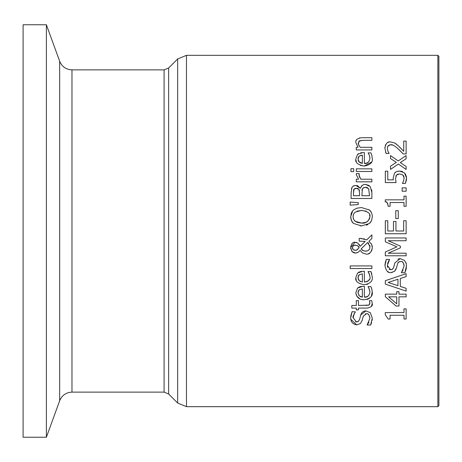 <?xml version="1.0" encoding="UTF-8"?>
<svg xmlns="http://www.w3.org/2000/svg" width="462" height="462" viewBox="0 0 462 462"><rect width="100%" height="100%" fill="white"/><g stroke="black" fill="none" stroke-linecap="round" stroke-linejoin="round"><path stroke-width="0.69" d="M396.356 144.098L400.254 147.673M401.334 148.787L401.865 149.342M388.825 145.247L388.144 145.807L387.3 148.354L387.959 151.305L389.102 153.476L386.14 153.476L384.892 148.152C385.741 143.393 387.647 141.326 390.604 141.95L394.767 143.029L396.182 143.959M384.892 148.152L384.95 147.083M385.268 145.582L385.88 144.306M388.253 142.36L388.975 142.134M386.14 153.476L385.597 152.079M392.764 145.108L390.754 144.785L388.144 145.807L387.56 146.806M401.796 152.466L398.169 148.891C394.484 145.611 392.013 144.242 390.754 144.785L389.593 144.924M390.604 141.95L394.767 143.029L398.319 145.807L403.713 151.305L403.713 141.095L406.121 141.095L406.121 153.915L403.17 153.915L398.169 148.891M355.515 321.858L357.617 321.789L358.489 321.281L359.627 319.265L360.718 315.003L365.962 310.874L370.374 312.762L372.262 318.185L372.129 320.38M371.667 322.43L370.645 325.011L367.174 325.011L368.971 322.158M372.262 318.185L370.645 325.011M367.174 324.809L369.871 318.387L369.594 316.251M368.901 314.905L367.995 314.143M369.871 318.387C369.346 314.784 368.191 313.236 366.401 313.756L365.188 313.935M363.323 315.985L362.11 320.628M366.401 313.756L363.213 316.314M362.272 320.074L360.435 323.51L356.676 324.861L350.825 319.259M356.676 324.861C352.622 324.07 350.635 321.737 350.727 317.868L350.808 316.216M360.718 315.003L361.596 313.069L362.699 311.867L364.374 311.07L365.962 310.874L370.374 312.762M354.464 313.121L353.124 317.683L356.393 321.979L358.495 321.269M350.889 315.581L352.079 311.683L355.382 311.885C353.216 315.633 352.46 317.561 353.124 317.683M350.727 317.868L352.079 311.683M369.9 302.887L369.398 300.629L371.754 300.629L372.193 303.546C373.025 305.688 371.327 307.207 367.105 308.096L358.46 308.096L358.46 309.863L356.289 309.863L356.289 308.096L351.807 308.096L351.807 305.469L356.289 305.469L356.289 300.629L358.46 300.629L358.46 305.469L368.924 305.093L369.9 302.887L369.762 301.825M369.698 304.239L369.837 303.73M372.193 303.546L371.379 306.422M365.892 305.469L368.924 305.093M368.63 287.56L368.064 286.596L370.928 286.596L371.806 288.975L372.245 291.92L371.425 295.94M370.079 297.782L368.347 298.96M367.885 299.157L366.943 299.457M372.245 291.92C372.996 296.09 370.305 298.706 364.172 299.774L362.168 299.619M360.054 299.006L356.791 296.2M356.271 295.108L355.85 292.562L357.588 288.045L359.771 286.758L361.33 286.405M364.172 299.774C359.286 299.832 356.514 297.424 355.85 292.562L357.588 288.045L362.93 286.313L364.362 286.313L364.362 297.112L367.053 296.662L368.526 295.732M370.928 286.596L372.008 289.726M364.362 297.112C367.336 297.592 369.196 295.876 369.952 291.955L368.664 287.618M369.265 288.756L368.064 286.746M369.895 291.002L369.825 290.569M362.352 288.871L359.222 289.766L358.01 292.712L359.24 295.83L362.352 297.112L362.352 288.871L359.222 289.766L358.356 290.852M358.085 291.759L358.027 293.168M358.749 295.253L359.24 295.83M360.123 296.488L360.695 296.754M361.509 296.991L362.352 297.112M350.82 249.018L350.664 247.545C351.339 243.676 352.777 241.926 354.978 242.29L357.807 243.099L360.146 246.298L365.199 241.395L359.188 241.124L359.188 238.398L361.885 238.473M363.548 238.733L364.576 238.987M359.113 244.329L360.089 246.131M357.767 252.558L355.48 253.055L352.159 251.623L350.664 247.545L354.978 242.29L355.896 242.365M356.398 242.463L356.964 242.642M352.159 251.623L351.501 250.745M355.041 253.032L354.285 252.893M353.696 252.679L352.604 252.015M360.533 238.398L366.753 239.865L371.893 234.875L371.893 238.444L368.907 241.291L371.529 244.207L372.326 247.609C371.338 252.448 369.288 254.608 366.181 254.1L362.352 252.87L360.112 250.26L358.119 252.356L355.48 253.055M372.326 247.609L371.737 250.589L370.097 252.766M370.033 252.818L368.37 253.748M371.061 243.457L371.65 244.444M372.06 245.536L372.303 246.939M356.652 250.104L359.153 247.609L358.431 246.315M354.672 250.265L356.15 250.26M352.425 247.436L352.57 248.614M352.65 248.816L354.019 250.075M355.243 245.016L353.228 245.732L352.414 247.644L353.257 249.607L355.347 250.323L357.236 249.786L359.153 247.609L357.467 245.524L354.129 245.183M353.736 245.357L352.489 247.014M368.774 243.451L367.677 242.51L361.111 248.926L363.525 250.86M364.899 251.184L367.486 250.854L368.867 249.954L369.71 248.706L369.819 245.253M370.056 246.852L367.677 242.51L361.111 248.926L362.554 250.375L365.506 251.218L367.302 250.93M368.15 250.514L368.659 250.138M368.815 250L369.635 248.879M362.352 252.87L360.112 250.26M365.199 241.395L359.188 241.124M371.893 238.444L368.907 241.291M367.792 284.147L366.603 284.488M369.791 275.369L368.064 271.552L370.928 271.552L372.245 276.877C372.932 281.11 370.241 283.732 364.172 284.725C357.825 283.553 355.053 281.15 355.85 277.518L357.588 273.002L362.93 271.263L364.362 271.263L364.362 282.063L367.088 281.601L368.566 280.648L369.617 279.013M356.317 280.197L355.879 278.193M355.85 277.518L357.588 273.002M358.622 272.233L361.342 271.361M370.928 271.552L371.806 273.926M364.362 282.063C368.861 281.133 370.726 279.418 369.952 276.911L369.265 273.706L368.064 271.702M362.352 273.827L359.222 274.723L358.01 277.668L359.24 280.786L362.352 282.063L362.352 273.827L359.222 274.723L358.385 275.75M358.09 276.669L358.021 278.118M358.189 279.083L358.321 279.446M358.726 280.174L360.164 281.468M360.175 281.474L360.476 281.618M361.238 186.353L361.833 185.689M363.276 184.777L363.709 184.627M356.964 185.499L357.392 185.62M357.524 185.672L360.331 188.277L362.179 185.401L363.992 184.552L365.506 184.384L369.144 185.516M351.415 188.796L352.304 186.931M352.824 186.348L354.14 185.603M371.65 189.668L371.864 191.476M366.695 187.37L363.663 187.612L362.387 188.946L361.965 190.28M367.642 187.763L366.84 187.405M368.982 189.345L368.653 188.762L365.621 187.266L363.045 188.04L362.387 188.946L361.85 195.721L369.531 195.721L368.653 188.762M357.12 188.317L356.173 188.242L353.996 189.305C353.736 188.941 353.557 190.194 353.459 193.076L353.459 195.721L359.54 195.721L359.54 192.238M359.182 190.003L358.853 189.403L356.173 188.242L354.972 188.45M354.88 188.49L354.267 188.935M358.552 189.022L357.628 188.438M359.465 191.002L359.349 190.448M359.54 192.585L358.853 189.403M353.996 189.305L353.459 193.076M365.506 184.384L370.206 186.538L371.893 192.521L371.893 198.487L351.103 198.487L351.103 192.977L351.94 187.514L352.933 186.25L355.786 185.36L360.233 188.277M371.893 265.927L371.893 268.555L350.173 268.555L350.173 265.927L371.893 265.927M356.289 171.477L356.289 168.849L371.893 168.849L371.893 171.477L356.289 171.477M350.687 217.544L351.207 213.409L352.142 211.573L353.476 210.043L356.803 208.229M356.907 208.195L361.498 207.548L369.496 210.043L371.442 212.572L372.106 214.547L372.326 216.747L371.587 220.605M353.476 210.043L356.878 208.206L361.498 207.548M368.976 209.621L369.496 210.043M370.229 210.77L371.044 211.856M370.951 221.783L369.496 223.452L361.498 225.93L360.227 225.889M372.326 216.747L371.61 220.536L369.496 223.452M361.498 225.93L353.476 223.435L351.565 220.94L350.664 216.747L352.76 210.764M353.476 223.435L352.333 222.205M352.235 222.06L350.808 218.561M367.856 224.561L366.401 225.185M355.209 212.133L353.8 213.721L353.239 215.13L353.055 216.73L353.574 219.358L355.209 221.344L361.498 223.048C365.725 223.683 368.543 221.581 369.935 216.73C370.691 213.432 367.879 211.33 361.498 210.429L355.209 212.133L353.88 213.583M353.488 214.368L353.055 216.73L353.413 218.965M354.25 220.42L357.126 222.372L360.81 223.036M362.196 210.441L357.062 211.128M361.498 223.048L365.598 222.47M365.944 222.349L368.353 220.801M369.502 219.069L369.935 216.73L369.588 214.611M366.043 211.163L365.228 210.891M371.517 162.035L364.172 166.072C357.738 164.801 354.966 162.399 355.85 158.859L357.588 154.343L362.93 152.61L364.362 152.61L364.362 163.409C367.359 163.866 369.219 162.15 369.952 158.252L369.265 155.053L368.064 152.893L370.928 152.893L371.968 155.856M372.245 158.027L372.245 158.218C373.1 162.26 370.414 164.876 364.172 166.072L360.366 165.431M370.928 152.893L371.281 153.777M369.265 155.053L368.774 154.106M369.895 157.299L369.831 156.895M364.362 163.409L367.059 162.953L368.514 162.041M357.588 154.343L358.604 153.586M360.678 152.807L361.873 152.645M356.352 161.625L355.936 160.071M358.795 161.619L362.352 163.409L362.352 155.168L359.222 156.064L358.31 157.253M358.085 158.039L358.01 159.009L359.24 162.127M362.352 155.168L360.643 155.388M359.938 162.67L360.614 163.022M361.469 163.277L361.815 163.34M358.154 160.297L358.437 161.036M359.222 156.064L358.01 159.009M371.806 155.272L372.245 158.218M350.173 205.157L350.173 202.056L358.258 202.662L358.258 204.55L350.173 205.157M350.173 202.056L358.258 202.662M356.312 140.356L356.716 139.691M359.378 137.982L360.019 137.838M358.708 141.586L358.477 144.277M358.604 144.675L359.211 145.905M362.993 140.327L359.505 140.829L358.345 143.272C357.784 143.162 358.414 144.508 360.233 147.32L371.893 147.32L371.893 149.948L356.289 149.948L356.289 147.32L358.027 147.32L355.85 142.585C355.272 140.015 357.242 138.386 361.763 137.699L371.893 137.699L371.893 140.327L362.993 140.327L359.084 141.129M356.306 174.03L356.375 173.568L359.101 173.568L359.442 177.206M359.101 173.7L358.986 175.115L360.822 179.21L371.893 179.21L371.893 181.837L356.289 181.837L356.289 179.21L358.616 179.21L356.289 174.63L356.375 173.568M358.616 179.21L356.289 174.63M396.044 306.011L385.331 296.714L385.331 294.155L396.737 294.155L396.737 291.678L398.977 291.678L398.977 294.155L406.121 294.155L406.121 296.835L398.977 296.835L398.977 306.011L396.044 306.011L385.331 296.714M396.737 296.835L388.617 296.835L396.737 303.823L396.737 296.835M353.696 168.665L353.696 171.645L350.964 171.645L350.964 168.665L353.696 168.665M406.121 276.599L400.306 278.488L400.306 286.423L406.121 288.305L406.121 291.106L385.331 284.095L385.331 280.694L406.121 273.683L406.121 276.599L400.306 278.488M397.949 279.244L388.161 282.461L397.949 285.66L397.949 279.244L388.161 282.461M406.121 291.106L385.331 284.095M406.121 308.876L406.121 319.023L403.996 319.023L403.996 315.246L390.067 315.246L390.067 319.023L388.161 319.023L385.262 314.726L385.262 312.566L403.996 312.566L403.996 308.876L406.121 308.876M406.006 262.751L406.242 263.536M397.926 259.026L400.19 258.605L404.602 260.493L406.312 263.842L406.341 268.255M394.9 262.895L400.19 258.605L404.602 260.493M389.091 269.294L390.621 269.71L391.978 269.467M392.429 269.231L392.717 269.011M385.187 262.89L386.307 259.413L389.61 259.413L387.352 265.413L387.71 267.544M388.767 260.735L387.566 263.548M396.009 269.254L394.663 271.24L390.91 272.586C387.976 273.111 385.995 270.778 384.962 265.598L385.042 263.918M388.935 272.239L387.485 271.408M400.964 261.498L399.278 261.717L397.846 263.045L396.5 267.804L394.594 271.304M392.302 272.453L391.845 272.528M396.5 267.804L396.332 268.382M406.208 269L404.874 272.742L401.403 272.742L404.1 266.118C403.534 262.474 402.379 260.932 400.629 261.486L398.885 261.908L398.059 262.693M404.088 265.679L403.828 264.004M403.493 263.178L402.471 262.023M401.403 272.54L403.072 270.149M384.962 265.598L386.307 259.413M387.352 265.413L390.621 269.71L391.943 269.479L393.439 268.075L394.952 262.734M406.491 265.916L404.874 272.742M406.121 237.965L406.121 240.731L388.213 240.731L400.392 246.154L400.392 247.84L388.213 253.216L406.121 253.216L406.121 255.792L385.331 255.792L385.331 252.015L396.904 246.829L385.331 241.805L385.331 237.965L406.121 237.965M400.392 247.84L388.213 253.216M396.904 246.829L385.331 241.805M393.485 221.437L395.946 221.437L395.946 230.994L403.661 230.994L403.661 220.749L406.121 220.749L406.121 233.755L385.331 233.755L385.331 220.749L387.791 220.749L387.791 230.994L393.485 230.994L393.485 221.437M398.284 210.689L398.284 218.561L395.761 218.561L395.761 210.689L398.284 210.689M388.161 206.295C387.508 202.495 386.544 201.062 385.262 201.998L385.262 199.838L403.996 199.838L403.996 196.148L406.121 196.148L406.121 206.295L403.996 206.295L403.996 202.518L390.067 202.518L390.067 206.295L388.161 206.295L387.728 203.476L386.527 202.281M406.121 187.861L406.121 191.199L402.142 191.199L402.142 187.861L406.121 187.861M395.085 172.545L395.524 172.176M396.644 171.535L398.943 171.079M397.695 174.191L396.5 175.075L395.541 178.476L396.044 182.588L385.331 182.588L385.331 171.183L387.774 171.183L387.774 179.909L393.306 179.81M403.621 175.843L402.887 174.954L399.497 173.897L396.5 175.075L396.078 175.687M395.963 175.93L395.842 176.259M398.227 174.024L397.742 174.174M406.387 180.134L405.382 183.449L402.431 183.449L403.545 181.006L404.152 177.957L403.794 176.195M402.852 182.554L403.159 181.941M393.318 179.909L393.197 178.02L394.496 173.204L396.448 171.621L399.514 171.067L404.521 172.903L406.56 178.009L406.416 179.932M405.382 173.908L406.514 177.085M399.514 171.067L401.819 171.385M401.905 171.414L402.581 171.656M404.152 177.957L402.887 174.954M406.56 178.009L405.382 183.449M390.517 155.567L398.221 160.938L406.121 155.567L406.121 158.784L400.259 162.572L406.121 166.464L406.121 169.444L398.388 164.039L390.517 169.398L390.517 166.181L396.332 162.405L390.517 158.547L390.517 155.567L398.221 160.938L406.121 155.567M400.259 162.572L406.121 166.464M390.517 166.181L396.332 162.405M437.861 406.676L186.475 406.676L186.475 55.325L437.861 55.325L437.861 406.676L438.9 405.636L438.9 56.364L437.861 55.325M177.656 403.02L168.642 394.011L168.642 67.989L177.656 58.98L177.656 403.02L186.475 406.676M164.085 392.123L71.974 392.123L71.974 69.877L164.085 69.877L164.085 392.123L168.642 394.011M71.974 69.877C66.072 69.577 61.966 66.707 59.667 61.261L59.667 400.739L46.385 437.237L23.1 437.237L23.1 24.763L46.385 24.763L46.385 437.237M186.475 55.325L177.656 58.98M59.667 400.739C61.966 395.293 66.072 392.423 71.974 392.123M59.667 61.261L46.385 24.763M164.085 69.877L168.642 67.989"/></g></svg>
